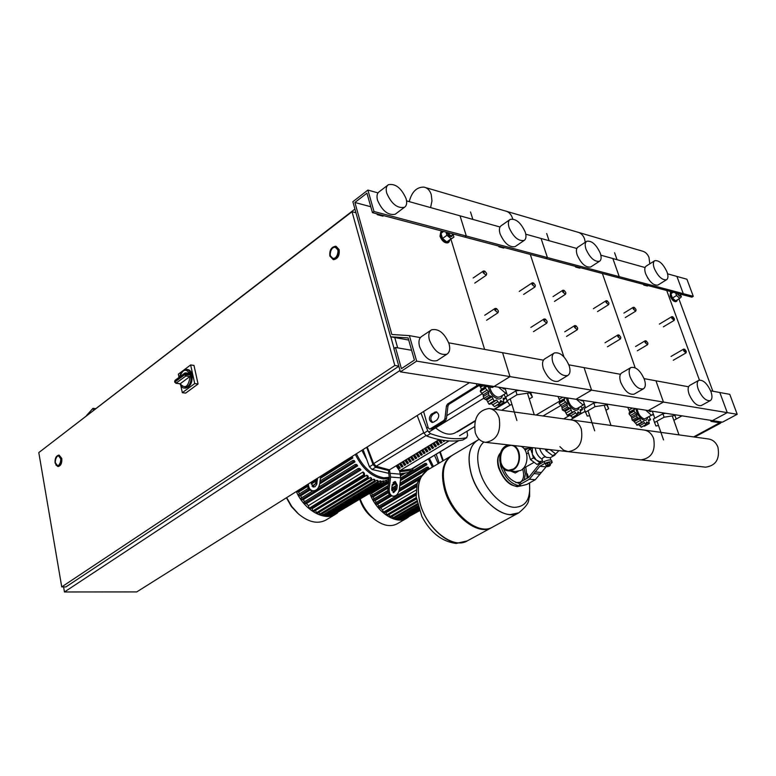 <?xml version="1.0" encoding="UTF-8"?>
<svg xmlns="http://www.w3.org/2000/svg" width="776" height="776" viewBox="0 0 776 776"><rect width="100%" height="100%" fill="white"/><g stroke="black" fill="none" stroke-linecap="round" stroke-linejoin="round"><path stroke-width="1.16" d="M694.656 437.053L720.283 423.337L721.438 422.222L720.982 421.931L712.465 420.602L722.475 422.163L737.2 414.287L729.77 394.334L719.818 392.51L727.257 412.638L737.2 414.287M710.603 420.311L710.991 421.387L719.672 422.813L693.647 436.917M710.991 421.387L727.257 412.638L712.465 420.602L648.251 410.562L663.441 402.055L727.257 412.638L719.818 392.51L710.632 390.823M662.568 412.803L662.908 413.744L653.363 419.04L654.556 422.474L664.111 417.197L674.984 415.48L676.197 419.04L681.997 415.839M677.516 299.701L676.837 301.117C674.78 301.398 672.84 299.604 671.027 295.724L671.609 291.805M676.061 301.592L676.003 301.621C673.946 301.912 672.006 300.118 670.192 296.238L670.425 292.436L671.201 291.97M676.827 293.192L679.989 296.267L680.358 295.423M676.4 293.076L679.825 296.335M680.212 294.085L680.397 295.142C679.766 296.374 678.767 295.772 677.399 293.338M680.387 294.133L681.367 296.81L679.766 298.343L676.546 295.54L675.557 292.853M679.766 298.343L675.644 300.845L672.423 298.052L670.842 293.726L672.666 292.086M670.842 293.726L673.267 292.242M672.423 298.052L676.546 295.54M476.367 383.713L476.959 385.653L481.556 384.518L648.251 410.562L663.441 402.055L655.953 380.803L688.564 386.778M476.959 385.653L447.49 404.073L446.452 405.897L444.92 418.633L443.882 420.456L430.292 428.847L429.516 429.05L428.216 427.78L423.609 411.484M433.677 422.057L436.713 420.185C439.623 416.576 439.4 413.783 436.034 411.804L431.417 414.112C428.517 417.721 428.75 420.514 432.116 422.474L433.677 422.057M448.732 342.817L502.567 352.692L510.007 376.612L492.479 387.447L479.975 385.507L478.443 385.885L448.984 404.277L447.946 406.1L446.423 418.827L445.385 420.64L431.795 429.021L429.516 429.05M432.775 422.425C430.205 419.923 430.253 417.216 432.921 414.306L436.878 412.037M442.485 231.18L441.622 231.452L440.875 235.661C443.067 240.579 445.734 242.752 448.877 242.17L449.925 239.978M441.622 231.452L440.729 232.092L439.982 236.302C442.175 241.22 444.842 243.392 447.985 242.81L448.237 242.636M452.495 234.74L451.962 236.263C450.284 236.564 448.858 235.409 447.684 232.781L447.626 232.548M451.836 236.331L451.603 236.515C449.925 236.826 448.499 235.661 447.335 233.033L447.189 232.431M448.305 232.722C450.235 235.972 451.632 236.564 452.495 234.488L452.379 233.799M445.977 232.111L446.947 235.293L451.225 238.766L453.931 237.126L452.961 233.954M446.947 235.293L442.533 238.455L440.981 233.334L443.571 231.471M442.533 238.455L446.811 241.918L451.225 238.766M446.811 241.918L453.931 237.126M667.583 273.831L686.925 279.234L693.288 296.325L691.882 297.169L681.871 294.521L683.278 293.668L693.288 296.325M676.914 276.44L683.278 293.668L681.871 294.521L617.803 277.575L619.248 276.654L683.278 293.668L676.914 276.44M678.884 298.876L712.853 391.23M666.73 290.515L699.428 380.075L666.73 290.515M684.471 349.21L683.675 349.103L683.569 350.762L685.935 352.954L686.236 352.207M686.13 351.082L686.285 351.945L684.063 350.636L684.733 349.307L686.13 351.082M618.899 335.028L617.987 334.922L617.812 336.639L620.412 338.957L620.761 338.084M620.654 337.007L620.8 337.822C620.257 338.947 619.442 338.511 618.336 336.512L619.18 335.135L620.654 337.007M545.159 319.091L544.083 318.975L543.83 320.76L546.721 323.223L547.119 322.166M547.012 321.186L547.138 321.914C546.547 323.252 545.625 322.826 544.393 320.624L545.46 319.208L547.012 321.186M646.03 340.897L645.166 340.79L645.021 342.478L647.523 344.748L647.853 343.933M647.747 342.827L647.892 343.671C647.378 344.728 646.592 344.292 645.535 342.352L646.301 341.003L647.747 342.827M575.724 325.697L574.725 325.58L574.502 327.346L577.276 329.751L577.654 328.772M577.538 327.744L577.683 328.51C577.101 329.761 576.228 329.325 575.055 327.21L576.025 325.813L577.538 327.744M496.33 308.528L495.136 308.411L494.836 310.245L497.92 312.796L498.357 311.613M498.25 310.701L498.367 311.36C497.736 312.854 496.756 312.437 495.428 310.099L496.65 308.664L498.25 310.701M672.617 316.744L671.841 316.637L671.744 318.228L674.121 320.42L674.402 319.693M674.295 318.606L674.451 319.44L672.229 318.111L672.889 316.831L674.295 318.606M607.007 300.816L606.114 300.71L605.949 302.359L608.568 304.687L608.898 303.823M608.791 302.795L608.927 303.571C608.394 304.667 607.579 304.221 606.473 302.233L607.298 300.913L608.791 302.795M533.306 282.92L532.268 282.823L532.035 284.53L534.926 286.994L535.304 285.966M535.197 285.025L535.324 285.714C534.732 287.023 533.82 286.577 532.588 284.394L533.626 283.036L535.197 285.025M634.147 307.403L633.303 307.296L633.168 308.926L635.68 311.195L635.99 310.39M635.883 309.333L636.029 310.138C635.515 311.166 634.729 310.72 633.672 308.8L634.428 307.5L635.883 309.333M563.851 290.34L562.881 290.234L562.668 291.921L565.442 294.327L565.811 293.367M565.704 292.387L565.83 293.115C565.258 294.337 564.385 293.891 563.211 291.795L564.152 290.447L565.704 292.387M484.563 271.086L483.409 270.989L483.118 272.735L486.212 275.296L486.62 274.132M486.523 273.278L486.63 273.889C486.009 275.344 485.029 274.908 483.71 272.599L484.884 271.222L486.523 273.278M394.761 337.541L397.661 347.861M354.913 209.064L40.371 451.389M63.583 586.898L64.457 591.972L136.751 591.913L469.48 382.636M400.018 370.462L64.457 591.972M55.348 462.787C55.106 458.771 56.163 456.443 58.501 455.813L60.732 458.723C60.974 462.738 59.927 465.066 57.589 465.707L55.348 462.787M59.112 455.105L61.808 458.461C62.09 463.097 60.887 465.784 58.181 466.522L57.977 466.492M330.285 255.702C329.819 250.609 331.439 247.728 335.145 247.04L337.909 249.959C338.385 255.042 336.765 257.942 333.059 258.631L330.285 255.702M336.105 246.331L339.16 249.668C339.704 255.537 337.841 258.874 333.573 259.669L333.117 259.582M394.819 365.467L352.032 211.722L38.8 452.592L61.74 586.898L394.819 365.467L398.796 366.107M390.803 336.832L394.053 348.463M355.941 212.75L352.032 211.722M398.835 366.243L65.941 586.908L61.74 586.898M86.563 415.48L92.974 408.341L93.556 410.106M95.506 408.613L92.974 408.341M186.987 369.454L187.627 369.541C189.8 369.842 191.274 371.558 192.05 374.692C192.661 382.481 190.44 386.972 185.386 388.155L185.057 388.107M175.851 383.276L185.9 375.982L189.945 376.515L191.129 374.992L184.639 374.721L185.9 375.982L186.221 373.498L190.935 374.139L189.46 373.45M179.896 383.732L176.278 383.15L175.027 381.908L175.9 383.276L179.983 383.8M189.945 376.515L180.323 383.674M183.417 370.365L190.634 364.953L193.981 365.418L198.064 383.994L185.677 393.102L182.331 392.695L180.827 385.691M179.033 377.369L178.344 374.178L183.194 370.53M190.634 364.953L194.718 383.567L182.331 392.695M198.064 383.994L194.718 383.567M332.729 247.786C329.15 252.54 329.257 256.148 333.059 258.631L335.455 257.904C339.054 253.151 338.947 249.532 335.145 247.04L332.729 247.786M57.24 456.249C54.533 460.381 54.65 463.534 57.589 465.707L58.83 465.28C61.547 461.148 61.44 457.995 58.501 455.813L57.24 456.249M534.121 462.312L523.752 468.19L524.838 466.26M511.093 445.356L510.938 445.337C502.867 446.763 499.55 452.612 500.995 462.884C502.431 467.191 504.963 469.635 508.581 470.217M513.702 445.531C521.695 449.013 521.385 465.649 513.217 469.732L508.639 470.857C498.493 470.838 496.407 450.749 505.971 445.851L508.251 444.91M521.142 446.365C529.125 449.837 528.834 466.376 520.677 470.44L515.633 471.498M506.146 446.413L510.666 445.308C520.269 445.356 522.229 464.601 513.043 469.16L508.678 470.227C499.017 470.217 497.028 451.079 506.146 446.413M555.373 450.225L553.608 450.022M539.63 448.45C541.027 452.612 543.297 455.59 546.43 457.394L550.174 457.714L550.902 460.003M556.033 453.562L554.607 455.269L552.648 455.628L546.1 450.701L545.606 449.12M541.609 461.167L539.65 461.642L536.216 459.955L532.317 454.241L532.414 447.636M535.343 447.965C535.847 452.835 538.069 456.569 542.017 459.179L543.239 457.433L545.48 456.831M549.66 465.794L547.342 465.736L546.799 466.318L547.313 466.522M546.867 466.104L547.226 465.357L549.777 465.193M547.72 466.143L549.66 465.988L547.39 466.667L547.72 466.143M546.828 466.386L546.091 465.813L547.837 464.834L550.009 464.475L549.971 465.357M547.837 464.834L547.303 463.126L545.557 464.106L546.091 465.813M547.303 463.126L549.476 462.768L550.009 464.475M549.476 462.768L550.436 465.096M552.173 462.321L551.6 460.507C550.388 459.518 547.924 459.877 544.209 461.555L544.8 463.456L539.795 466.279L529.397 479.228L535.265 479.743L526.885 484.408L521.327 485.834L519.687 485.301L520.997 483.923L520.424 482.032L519.134 483.477M529.397 479.228L520.997 483.923M544.209 461.555L539.204 464.378L528.815 477.337L520.424 482.032M535.265 479.743L546.479 466.376M544.8 463.456C548.525 461.769 550.989 461.419 552.192 462.399L550.184 464.3M537.244 460.721L539.999 462.768L541.57 461.206M532.317 454.241L533.452 457.898L536.216 459.955M531.337 447.519L527.787 450.943L530.464 459.596L537.011 464.455L539.999 462.768M532.394 447.655L527.787 450.943M533.452 457.898L530.464 459.596M530.765 449.226L531.899 452.883M558.953 450.633L555.694 453.911L552.648 455.628L546.1 450.701L545.121 449.071M546.1 450.701L548.322 449.43M555.694 453.911L550 449.624M420.117 503.255C426.509 528.854 453.31 549.845 467.298 540.872C453.31 549.845 426.509 528.854 420.117 503.255C416.275 486.969 418.778 475.882 427.634 469.975C418.778 475.882 416.275 486.969 420.117 503.255M492.168 527.311L491.809 527.515C478.016 536.4 451.099 514.992 444.435 489.152C440.409 472.73 442.776 461.604 451.516 455.755L451.68 455.667M518.591 512.926L492.653 527.059C478.87 535.935 451.942 514.507 445.279 488.667C441.243 472.235 443.6 461.109 452.34 455.269L477.23 440.448M477.512 440.273C469.073 446.122 466.948 457.258 471.139 473.68C478.103 499.754 505.118 521.627 518.688 512.878C505.118 521.627 478.103 499.754 471.139 473.68C466.948 457.258 469.073 446.122 477.512 440.273M529.407 483.002C530.939 498.784 525.934 506.893 514.391 507.329C501.674 506.961 484.787 489.346 479.646 470.838C476.076 457.336 477.463 447.742 483.797 442.048M506.476 444.716L507.213 445.249M527.36 474.301L528.32 477.609M510.744 471.051L515.264 473.001L518.058 471.42M386.768 193.234C391.511 203.913 397.399 208.608 404.432 207.318C406.692 205.776 407.245 202.895 406.09 198.666C401.376 188.064 395.488 183.398 388.436 184.669C386.215 186.182 385.653 189.034 386.768 193.234M387.709 185.221L379.27 191.711C377.029 193.243 376.447 196.095 377.543 200.286C382.248 210.917 388.136 215.573 395.197 214.244L404.432 207.318M449.023 343.729C450.381 348.822 449.692 352.294 446.957 354.157C439.905 355.65 434.065 350.985 429.448 340.16C428.129 335.096 428.827 331.653 431.524 329.829C438.595 328.345 444.425 332.982 449.023 343.729M437.499 360.326L437.072 360.607C429.991 362.14 424.162 357.513 419.583 346.726C418.293 341.683 419.001 338.239 421.727 336.415L431.029 330.169M383.664 215.621L382.937 216.174L377.34 214.7L376.709 213.778M378.067 214.137L377.34 214.7M367.892 190.071L374.003 211.499L372.47 212.663L366.932 193.175L354.894 202.478L391.861 334.505L409.369 335.61L416.644 361.131L400.397 371.84L393.898 348.56L395.488 347.493L401.415 368.649L414.403 360.074L408.098 337.919L390.609 336.794L352.857 201.711L367.892 190.071L378.009 192.894M406.585 200.887L460.042 215.825L466.318 236.03L464.814 237.097L617.803 277.575L619.248 276.654L612.856 258.534L645.069 267.536M374.003 211.499L619.248 276.654L612.856 258.534L600.857 255.178M372.47 212.663L464.814 237.097L466.318 236.03L460.042 215.825L500.016 226.999M354.894 202.478L370.792 206.746M450.924 239.26L484.602 349.394L450.924 239.26M409.369 335.61L420.35 337.618M416.644 361.131L663.441 402.055L655.953 380.803L644.07 378.62M400.397 371.84L494.06 386.477L510.007 376.612L502.567 352.692L543.423 360.18M395.488 347.493L411.62 350.277M390.609 336.794L408.709 340.053M485.66 442.359C480.664 441.748 477.191 438.479 475.242 432.552C473.36 418.429 477.938 410.407 488.967 408.496C493.827 409.127 497.241 412.357 499.21 418.157C501.15 432.29 496.63 440.351 485.66 442.359L705.636 467.171C715.918 465.639 720.012 458.955 717.916 447.151C715.957 442.272 712.678 439.526 708.09 438.925L643.663 429.972C648.348 430.593 651.685 433.483 653.664 438.634C655.73 451.128 651.5 458.209 640.966 459.877C651.5 458.209 655.73 451.128 653.664 438.634C651.685 433.483 648.348 430.593 643.663 429.972L571.155 419.903C575.938 420.534 579.323 423.58 581.302 429.041C583.329 442.301 578.954 449.847 568.178 451.671L563.618 450.196L559.923 446.666M568.178 451.671C578.954 449.847 583.329 442.301 581.302 429.041C579.323 423.58 575.938 420.534 571.155 419.903L488.967 408.496M647.611 417.75L646.631 419.952L644.575 420.505C640.093 418.798 637.193 414.84 635.883 408.632M653.382 414.238L644.39 418.991C640.539 417.478 638.124 414.083 637.135 408.826M652.674 414.937L651.297 415.141L645.748 410.174M634.739 408.457L633.924 411.183L636.64 413.967L637.077 417.459L639.744 418.545L641.5 422.367L643.382 421.465L645.981 424.569L646.583 421.931L649.289 423.502L644.429 426.199L643.42 426.034M641.403 427.11L638.512 424.579M642.276 422.483L637.329 425.238L633.517 420.951M638.473 418.177L633.458 420.98L632.207 420.185L631.46 416.877L629.055 413.918L629.346 412.745M633.924 411.183L629.055 413.918M638.493 418.167L633.458 420.98M637.077 417.459L632.207 420.185M641.5 422.367L636.621 425.083M645.981 424.569L641.102 427.275M644.429 426.199L649.299 423.502L648.474 419.845L650.589 419.467L649.105 416.925M636.64 413.967L631.46 416.877M639.744 418.545L634.555 421.446M643.382 421.465L642.586 421.911M634.923 408.971L629.753 411.881L628.036 408.001L628.463 407.478M628.036 408.001L628.851 407.536M629.705 412.483L629.753 411.881M648.319 410.582L650.104 411.716L651.704 411.105M664.111 417.197L662.898 413.753L665.76 413.298M674.703 414.694L674.984 415.48M676.197 419.04L673.849 420.33M658.523 425.558L655.933 425.975L654.556 422.474M652.325 411.202L654.779 418.254M579.294 407.284L578.12 409.757L575.705 410.368C570.719 408.525 567.634 404.335 566.432 397.778M577.247 408.477L575.53 408.768C571.252 407.128 568.672 403.539 567.799 397.991M584.425 404.296L582.601 404.645L576.558 399.359M565.141 397.584L564.094 400.445L567.033 403.404L567.372 407.08L570.341 408.263L572.154 412.298L574.327 411.367L577.111 414.665L577.916 411.891L580.914 413.569L575.928 416.45L574.638 416.159M572.504 417.333L569.264 414.617M573.047 412.415L567.983 415.364L567.159 415.199L565.035 411.358L562.387 410L561.737 406.517L559.118 403.375L559.515 402.143M564.094 400.445L559.118 403.375M567.372 407.08L562.387 410M572.154 412.298L567.159 415.199M577.111 414.665L572.125 417.556M580.914 413.569L580.138 409.718L582.543 409.34L580.826 406.401M567.033 403.404L561.737 406.517M570.341 408.263L565.035 411.358M574.327 411.367L573.377 411.92M565.326 398.127L560.039 401.24L558.235 397.128L558.72 396.575M558.235 397.128L559.069 396.633M559.981 401.784L560.039 401.24M579.449 399.815L582.272 400.891M589.692 415.723L587.257 416.091L584.047 408.671L593.815 403.006L596.909 402.54M606.929 404.112L608.627 408.729L605.91 410.281M585.24 412.298L595.027 406.653L606.783 404.868L608.627 408.729M593.815 403.006L595.027 406.653M606.502 404.044L606.783 404.868M593.591 402.026L593.912 402.996M582.242 400.911L583.135 400.387L585.57 407.788M502.402 395.459C501.936 398.03 500.51 399.194 498.124 398.951C493.109 397.331 489.821 393.277 488.269 386.797M500.122 396.846L497.959 397.244C493.74 395.867 491.004 392.462 489.743 387.02M506.505 392.792L505.186 392.831L498.551 387.175M486.736 386.555L485.747 387.03L485.378 388.33L488.589 391.502L488.802 395.391L492.11 396.662L493.992 400.95L496.504 399.989L499.521 403.51L500.559 400.581L503.886 402.385L498.803 405.479L497.173 405.024M494.923 406.304L494.419 406.605L491.227 403.394M489.879 404.218L488.89 404.063L486.697 399.989L483.71 398.524L483.186 394.839L480.305 391.482L480.557 390.25L485.708 387.049M485.378 388.33L480.305 391.482M488.802 395.391L483.71 398.524M493.992 400.95L488.89 404.063M499.521 403.51L494.419 406.605M503.886 402.385L503.197 398.311L505.942 397.942L503.963 394.499M488.589 391.502L483.186 394.839M492.11 396.662L486.697 399.989M496.504 399.989L495.35 400.697M486.019 386.448L481.498 389.251L479.675 385.497M501.829 387.69L504.002 388.999L505.079 388.805M512.005 404.635L509.822 404.956L507.009 400.823L505.826 396.972L515.817 390.881L519.173 390.396M530.522 392.171L532.414 397.099L529.28 398.98M507.009 400.823L517.02 394.751L529.795 392.889L532.414 397.099M515.817 390.881L517.02 394.751M529.523 392.016L529.795 392.889M515.71 389.853L516.021 390.852M505.089 388.194L507.485 395.964M578.954 232.538L641.81 250.958C645.186 251.686 647.591 253.878 649.017 257.535L649.784 263.84M584.551 238.901C583.125 235.06 580.69 232.771 577.257 232.043C580.69 232.771 583.125 235.06 584.551 238.901L585.279 242.257L584.551 238.901M512.441 218.046C511.025 214.011 508.571 211.625 505.089 210.897C508.571 211.625 511.025 214.011 512.441 218.046L512.713 218.958L512.441 218.046M430.593 207.59L431.97 200.916L431.252 194.572C429.855 190.314 427.392 187.821 423.89 187.103C416.673 186.997 411.794 191.837 409.243 201.624M425.219 460.818L413.288 468.297M405.12 473.195L400.755 475.824M388.582 483.147L371.588 493.361L372.286 495.088M426.936 464.746L425.597 464.62L425.073 463.408L426.334 463.476L426.936 464.746L400.368 480.654M395.896 483.332L392.142 485.582M387.981 488.075L373.13 496.96L374.042 498.745M428.973 468.471L427.498 468.345L426.975 467.123L428.226 467.191L428.973 468.471L399.737 485.902M395.605 488.356L391.832 490.607M388.349 492.682L375.089 500.588L376.253 502.431M418.827 479.752L398.786 491.625M391.521 495.942L377.524 504.245L378.989 506.127M416.625 486.668L380.57 507.94L382.471 509.871L416.159 490.044M385.226 512.238L385.915 512.761L416.062 495.117M388.786 514.653L416.392 498.968M418.603 508.571L399.068 519.842L398.078 518.475M416.033 494.186L383.936 512.994L382.471 509.871M416.343 498.57L387.282 515.526L385.915 512.761M416.887 502.014L390.454 517.379L389.145 514.857M417.498 504.749L393.461 518.678L392.21 516.36M418.089 506.903L396.332 519.483L395.217 517.66M419.021 509.774L401.687 519.755L400.814 518.834M419.292 510.521L404.17 519.231L403.433 518.756M419.389 510.802L406.071 518.135M369.851 493.39C376.341 511.947 396.061 525.09 406.643 518.329L408.428 517.117M380.57 507.94L378.63 507.824L378.135 506.631L417.401 483.477M377.524 504.245L375.856 504.138L375.361 502.955L389.465 494.632M375.089 500.588L373.605 500.491L373.11 499.308L387.884 490.539M373.13 496.96L371.782 496.873L371.287 495.68L388.291 485.553M371.588 493.361L370.142 493.216M359.792 499.443C362.217 506.728 366.253 512.684 371.908 517.291L372.257 517.563M360.248 499.172C363.44 507.475 368.28 514.255 374.76 519.503C383.092 525.711 390.503 527.176 396.992 523.887L397.176 523.781M351.906 456.589L352.886 457.956L320.41 478.346M315.929 481.159L311.263 484.088M307.461 486.474L298.566 492.062L299.478 493.875M355.001 461.885L353.361 461.739L352.818 460.469L354.215 460.527L355.001 461.885L319.712 483.933M309.973 490.025L300.603 495.874L301.786 497.755M357.639 465.862L355.815 465.697L355.272 464.426L356.669 464.485L357.639 465.862L303.164 499.725L304.687 501.665M360.956 469.887L358.832 469.713L358.289 468.432L359.734 468.5L360.956 469.887L306.404 503.614L308.45 505.642L363.032 472.002L364.361 473.224L364.623 475.378L309.964 508.93L309.09 508.299L308.45 505.642M311.341 508.086L312.165 508.697L366.805 475.203L368.047 476.086L368.299 478.181L313.591 511.597L312.718 510.977L312.165 508.697M315.182 510.637L370.336 477.531L371.51 478.171L371.762 480.257L317.035 513.557L315.667 510.909M318.907 512.422L373.692 479.18L374.798 479.616L375.06 481.721L320.323 514.924L319.004 512.461M375.225 481.265L376.874 480.266L377.941 480.519L378.213 482.672L323.476 515.788L322.263 513.751M378.281 481.818L380.929 480.907L381.22 483.138L379.92 480.829M381.191 481.877L383.771 480.8L384.091 483.118L382.81 480.897M383.945 481.43L386.467 480.179L386.826 482.623L385.565 480.46M386.545 480.451L389.057 479.209M326.512 516.156L325.416 514.614M363.032 472.002L363.74 474.718L364.623 475.378M366.805 475.203L367.417 477.521L368.299 478.181M370.336 477.531L371.762 480.257M373.692 479.18L375.06 481.721M376.874 480.266L378.213 482.672M384.091 483.118L329.402 516.088L328.432 515.002M388.795 481.411L388.155 479.481M332.176 515.526L331.323 514.924M388.718 482.041L334.204 514.313M296.345 491.528C304.095 509.9 324.339 521.443 335.465 514.313L337.696 512.742M306.404 503.614L304.27 503.488L303.95 502.198M303.164 499.725L301.321 499.608L301.01 498.328M300.603 495.874L298.964 495.767L298.653 494.487M298.566 492.062L296.451 491.47M352.886 457.956L350.771 457.297M286.441 497.765L291.349 506.524L297.596 513.149M286.664 497.62L291.747 506.466L298.44 513.906C308.431 522.2 317.52 524.285 325.726 520.172L326.211 519.881M440.235 451.797L443.319 460.643M410.96 461.507L410.873 460.876M399.747 470.712L411.445 469.102M367.223 446.947L373.605 463.631L376.176 466.23L389.436 469.849L439.148 439.604M434.463 455.269L438.236 463.66M530.755 448.082L524.13 448.8M521.2 446.394L522.209 446.481M439.216 463.078L436.209 454.212M439.75 452.088L442.776 460.963M361.878 450.313L366.078 458.383M412.473 470.275L408.477 472.584L412.473 470.275L413.259 468.015M389.688 470.79L388.485 471.517L389.29 477.327L387.932 488.492L389.193 488.696L390.619 477.046L389.688 470.79L375.691 467.268L373.033 464.552L369.425 466.783L372.073 469.49L375.691 467.268M408.477 472.584L400.348 473.709M388.98 473.379L372.073 469.49M389.193 488.696C388.951 492.818 390.212 495.321 392.986 496.194C396.284 496.262 398.389 494.011 399.31 489.433L400.707 477.861L399.776 471.643L412.075 470.421M420.999 413.123L427.751 430.796L423.909 433.163L417.187 415.519M462.671 440.04C451.952 442.165 439.934 440.807 426.606 435.986L430.447 433.619C443.775 438.479 455.784 439.856 466.492 437.751L463.107 439.866M423.909 433.163L426.606 435.986M430.447 433.619L427.751 430.796M466.968 431.252L467.608 435.433L466.492 437.751M369.425 466.783L363.09 449.556M366.67 447.296L373.033 464.552M397.264 466.182L398.466 465.454L400.222 468.006L399.019 468.743L397.264 466.182L399.077 466.347L399.63 468.374M399.989 464.533L401.202 463.796L402.957 466.357L401.745 467.084L399.989 464.533L401.803 464.688L402.356 466.715M402.725 462.865L403.937 462.127L405.702 464.698L404.49 465.425L402.725 462.865L404.538 463.029L405.091 465.057M405.47 461.196L406.682 460.459L408.448 463.029L407.235 463.767L405.47 461.196L407.274 461.371L407.837 463.398M408.225 459.528L409.447 458.791L411.202 461.361L409.99 462.098L408.225 459.528L410.029 459.693L410.591 461.73M410.979 457.85L412.201 457.103L413.977 459.683L412.745 460.42L410.979 457.85L412.793 458.024L413.346 460.061M413.753 456.172L414.976 455.425L416.751 458.005L415.519 458.742L413.753 456.172L415.558 456.346L416.12 458.383M416.528 454.484L417.76 453.727L419.535 456.317L418.303 457.064L416.528 454.484L418.332 454.658L418.904 456.695M419.312 452.786L420.553 452.039L422.319 454.62L421.087 455.376L419.312 452.786L421.116 452.971L421.688 455.008M422.105 451.089L423.347 450.332L425.122 452.932L423.88 453.679L422.105 451.089L423.909 451.273L424.482 453.32M424.909 449.382L426.15 448.635L427.935 451.225L426.693 451.981L424.909 449.382L426.713 449.566L427.285 451.613M427.721 447.674L428.973 446.918L430.748 449.517L429.506 450.274L427.721 447.674L429.526 447.868L430.098 449.915M430.544 445.967L431.795 445.201L433.58 447.81L432.329 448.567L430.544 445.967L432.339 446.151L432.921 448.208M433.377 444.241L434.628 443.484L436.413 446.093L435.161 446.85L433.377 444.241L435.171 444.435L435.753 446.491M436.209 442.514L437.47 441.757L439.255 444.367L437.994 445.133L436.209 442.514L438.003 442.718L438.595 444.774M439.061 440.787L440.322 440.021L442.107 442.64L440.846 443.406L439.061 440.787L440.855 440.991L441.437 443.048M444.706 440.525L443.707 441.67L442.727 440.244M444.047 440.438L444.299 441.311M439.313 439.633L389.436 469.849M449.032 440.913L399.553 470.828L396.167 465.881M392.22 484.913L391.735 488.88L393.636 492.634L396.788 489.249L397.273 485.301L395.362 481.547L392.22 484.913M394.674 481.556L396.002 485.097L395.527 489.045L393.054 492.42M392.986 496.194L391.725 495.98C388.951 495.107 387.69 492.605 387.932 488.492M320.672 476.231L319.741 483.681C318.723 488.54 316.375 490.917 312.68 490.801C309.944 490.025 308.509 487.745 308.373 483.972M311.418 482.051L311.292 483.07L313.407 487.037L315.075 486.688L316.744 484.36L317.481 478.239M316.191 479.044L315.667 483.264L312.825 486.833M312.68 490.801L311.409 490.577C308.974 489.947 307.548 487.997 307.141 484.748M435.617 427.867C443.115 433.968 449.624 435.637 455.134 432.872L455.522 432.63M647.533 277.721L648.164 278.72M654.275 268.399C658.096 276.547 662.18 280.33 666.535 279.748C668.214 278.545 668.378 275.955 667.011 271.978C663.208 263.879 659.125 260.115 654.76 260.697C653.091 261.871 652.936 264.432 654.275 268.399M654.76 260.697L646.204 266.1C644.517 267.284 644.342 269.854 645.661 273.802C649.454 281.93 653.547 285.684 657.922 285.073L666.535 279.748M710.923 391.57C712.484 396.177 712.3 399.184 710.36 400.571C706.044 401.25 701.999 397.477 698.235 389.251C696.702 384.654 696.887 381.676 698.807 380.318C703.134 379.639 707.169 383.392 710.923 391.57M710.36 400.571L701.252 405.567C696.906 406.275 692.861 402.531 689.127 394.324C687.614 389.746 687.817 386.768 689.757 385.4L698.807 380.318M648.125 285.597L647.436 286.024L643.731 285.044L643.236 284.297M644.419 284.617L643.731 285.044M602.38 273.491L635.166 367.766L602.38 273.491M586.006 249.212C590.051 257.991 594.562 261.997 599.528 261.26C601.361 259.97 601.613 257.302 600.294 253.238C596.259 244.518 591.758 240.521 586.792 241.249C584.978 242.519 584.716 245.167 586.006 249.212M586.792 241.249L578.023 247.069C576.19 248.339 575.918 250.997 577.189 255.032C581.205 263.772 585.715 267.759 590.701 266.983L599.528 261.26M644.371 379.415C645.894 384.168 645.583 387.302 643.44 388.805C638.502 389.668 634.05 385.662 630.063 376.806C628.579 372.063 628.89 368.959 631.004 367.485C635.951 366.631 640.404 370.608 644.371 379.415M634.128 394.14L634.079 394.169C629.113 395.052 624.661 391.075 620.713 382.248C619.248 377.524 619.578 374.42 621.712 372.936L630.917 367.533M580.477 267.691L579.769 268.156L575.627 267.06L575.094 266.275M576.325 266.595L575.627 267.06M525.779 234.197L576.82 248.465M541.066 238.474L547.429 257.574L545.955 258.563L547.429 257.574L541.066 238.474M530.289 254.421L563.9 356.824L530.289 254.421M568.866 364.836L620.431 374.294M584.076 367.63L591.564 390.134L575.986 399.271L591.564 390.134L584.076 367.63M509.095 227.611C513.411 237.097 518.426 241.375 524.139 240.444C526.138 239.056 526.506 236.282 525.245 232.14C520.948 222.712 515.943 218.463 510.23 219.385C508.241 220.743 507.873 223.488 509.095 227.611M510.23 219.385L501.267 225.661C499.269 227.038 498.881 229.774 500.093 233.886C504.371 243.344 509.376 247.583 515.118 246.623L524.139 240.444M569.157 365.68C570.632 370.579 570.176 373.848 567.809 375.487C562.115 376.573 557.149 372.315 552.929 362.712C551.493 357.833 551.949 354.593 554.297 352.983C560 351.906 564.947 356.135 569.157 365.68M558.361 381.161L558.206 381.259C552.483 382.374 547.526 378.145 543.346 368.581C541.929 363.721 542.405 360.471 544.771 358.861L554.083 353.109M504.4 247.563L503.682 248.058L498.997 246.826L498.405 245.982M499.715 246.331L498.997 246.826M719.294 423.182L719.1 422.648M431.417 414.112L432.921 414.306M434.434 412.231L435.937 412.425M447.49 404.073L448.984 404.277M446.452 405.897L447.946 406.1M444.92 418.633L446.423 418.827M443.882 420.456L445.385 420.64M430.292 428.847L431.795 429.021M55.814 464.853L57.851 466.492C60.557 465.755 61.76 463.068 61.479 458.441L58.908 455.075L56.658 456.395M55.145 462.942C55.969 455.25 57.909 453.795 60.945 458.567C60.101 466.279 58.171 467.744 55.145 462.942M330.033 256.216L333.234 259.591C337.511 258.796 339.374 255.459 338.831 249.591L335.649 246.234L331.148 249.028M329.81 254.974L329.965 255.944M329.994 255.915C330.838 246.884 333.573 244.818 338.21 249.736C337.347 258.806 334.611 260.872 329.994 255.915M190.935 374.139L189.247 370.782L186.628 369.395C183.155 369.589 180.827 372.092 179.634 376.913M190.101 376.37C188.5 386.846 185.183 389.31 180.158 383.761M184.067 387.99L184.387 388.029C189.276 386.962 191.517 382.616 191.129 374.992M179.848 376.758C182.719 369.454 185.91 368.319 189.431 373.372M186.221 373.498L184.756 373.081L184.475 373.974L186.221 373.498M175.075 380.337L174.629 381.491L175.153 380.269L184.678 373.149M174.872 381.161L184.475 373.974L184.639 374.721L175.027 381.908L174.872 381.161M539.795 466.279L545.644 466.851M534.955 471.924L540.804 472.477M534.218 473.602L540.077 474.146M427.353 470.149C418.662 476.125 416.227 487.173 420.049 503.294C425.316 523.742 444.085 542.841 458.597 542.851L467.2 540.92M529.601 482.895L529.639 496.485C527.661 501.024 530.949 502.664 518.785 512.82L510.317 514.595C495.99 514.265 476.949 494.477 471.216 473.632C466.997 457.054 469.189 445.88 477.793 440.108L479.209 439.371M524.382 479.82L525.313 474.029L524.091 467.996M515.875 482.604L519.998 482.294M520.832 481.809C523.732 479.355 524.353 475.145 522.694 469.17L522.636 468.995M499.686 459.993L500.782 466.502C504.866 477.55 510.909 483.933 518.902 485.669L520.124 485.679M500.588 452.796C497.717 455.958 497.203 460.866 499.026 467.511C503.11 478.54 509.153 484.922 517.146 486.649L521.249 485.825C511.82 487.939 504.293 481.964 498.648 467.928C496.747 461.225 497.397 456.162 500.607 452.748M635.34 412.745L630.306 415.577M636.757 415.558L631.722 418.38M640.501 420.35L635.457 423.162M644.575 422.988L639.531 425.791M647.873 422.774L646.447 423.56M649.522 419.787L648.484 420.359M632.421 408.089L628.89 410.097M565.636 402.104L560.476 405.13M568.973 407.827L563.812 410.844M567.101 405.072L561.95 408.098M571.117 410.165L565.947 413.171M575.598 412.987L570.428 415.985M579.332 412.793L577.693 413.744M581.321 409.66L580.138 410.349M562.736 397.205L559.118 399.339M487.056 390.105L481.799 393.364M490.587 396.196L485.31 399.436M488.589 393.267L483.322 396.517M492.905 398.689L487.629 401.92M497.872 401.716L492.595 404.926M502.13 401.551L500.21 402.715M504.545 398.263L503.188 399.097M482.633 385.924L480.528 387.234M428.333 458.946L432.407 467.133M433.445 466.522L429.38 458.315M398.292 519.241L418.322 507.669M383.131 512.393L416.023 493.1M386.487 514.924L416.237 497.552M389.659 516.777L416.712 501.034M392.666 518.077L417.275 503.808M395.547 518.892L417.827 505.991M400.901 519.163L418.71 508.891M378.63 507.824L416.935 485.204M393.316 492.343L394.16 491.839M399.388 488.735L421.174 475.785M375.856 504.138L390.444 495.486M399.165 490.306L419.651 478.142M391.822 488.191L395.925 485.737M400.057 483.273L426.858 467.268M373.605 500.491L388.097 491.848M391.705 489.695L395.741 487.289M399.863 484.825L427.498 468.345M393.073 482.672L394.809 481.634M400.678 478.113L424.957 463.553M371.782 496.873L388.097 487.095M392.268 484.593L395.615 482.585M400.494 479.665L425.597 464.62M370.327 493.274L388.689 482.226M400.649 475.028L403.287 473.447M389.29 477.288L383.975 477.783C372.567 475.921 363.381 467.909 356.417 453.747M355.321 454.435C362.508 468.908 371.927 477.085 383.596 478.957L389.154 478.423M325.639 515.545L380.356 482.478M309.09 508.299L363.74 474.718M312.718 510.977L367.417 477.521M316.171 512.926L370.88 479.597M319.46 514.304L374.187 481.071M322.612 515.157L377.34 482.012M328.549 515.468L383.228 482.468M384.168 483.06L385.963 481.974M386.943 481.945L388.553 480.965M304.27 503.488L358.832 469.713M301.321 499.608L355.815 465.697M298.964 495.767L309.158 489.394M319.867 482.691L353.361 461.739M297.062 491.965L307.248 485.563M311.292 483.021L316.075 480.014M320.546 477.201L351.392 457.821M527.816 448.528L525.061 450.119L527.923 448.518M458.597 440.671L411.037 469.276M376.176 466.23L425.927 435.637M423.715 432.698L373.605 463.631M395.527 489.045L396.788 489.249M396.002 485.097L397.273 485.301M400.707 477.861L390.619 477.046M400.464 474.185L390.376 473.341M315.667 483.264L316.938 483.477M316.191 479.093L317.452 479.296M676.003 301.621L676.837 301.117M448.877 242.17L447.985 242.81M656.981 421.135L663.538 439.934M678.99 434.88L672.278 415.907M588.033 410.698L594.668 430.806M610.993 425.442L604.232 405.256M510.23 398.874L516.903 420.505M534.247 414.782L527.476 393.228M614.592 252.753L617.056 259.708M546.673 233.518L549.078 240.715M470.518 211.984L472.856 219.404M671.046 356.426L683.666 349.113M673.287 360.258L685.935 352.954M605.038 342.769L617.958 334.931M607.453 346.785L620.412 338.957M530.842 327.414L544.034 319.004M533.461 331.643L546.721 323.223M635.583 346.494L645.147 340.8M637.329 350.791L647.523 344.748M564.734 331.818L574.686 325.61M566.528 336.425L577.276 329.751M484.719 315.279L495.069 308.46M486.571 320.255L497.92 312.796M659.406 324.096L671.822 316.647M663.364 326.841L674.121 320.42M593.378 308.702L606.085 300.739M597.53 311.574L608.568 304.687M519.241 291.417L532.21 282.862M523.616 294.434L534.926 286.994M623.904 313.087L633.274 307.315M625.272 317.568L635.68 311.195M553.065 296.577L562.823 290.272M554.442 301.408L565.442 294.327M473.156 277.992L483.322 271.047M474.747 283.104L486.212 275.296M58.181 466.522L55.086 463.039C54.757 458.49 56.027 455.842 58.908 455.075M333.573 259.669L329.887 256.109C329.305 250.299 331.226 247.011 335.649 246.234M179.916 383.79C181.468 386.894 182.952 388.301 184.387 388.029L185.386 388.155M185.648 372.868L184.756 373.081M174.629 381.52L174.804 382.325M189.742 373.421L185.697 372.868M526.603 453.844L528.378 452.835M516.108 471.546L508.639 470.857M554.607 455.269L550.378 457.665M542.434 460.721L541.357 461.322M547.39 466.667L546.905 466.444M519.687 485.301L519.115 483.419M541.939 459.14L542.928 462.283M467.103 540.979L456.191 543.452C441.893 541.638 430.457 532.646 421.872 516.476L416.169 496.805L417.1 484.534C417.304 481.595 420.689 476.823 427.256 470.198M451.021 456.055L427.634 469.975M491.683 527.583L467.298 540.872M507 444.774L507.485 445.143M527.331 473.855L528.446 477.541M523.752 468.19L523.043 468.588M527.166 478.258L525.779 467.036M503.605 468.626C506.233 476.251 511.403 481.149 519.105 483.332M437.072 360.607L446.957 354.157M646.156 424.511L641.277 427.217M650.307 419.923L648.61 420.864M634.157 409.97L629.171 412.784M584.26 404.403L577.198 408.506M577.344 414.597L572.339 417.488M582.233 409.796L580.293 410.921M564.375 399.194L559.292 402.191M506.544 392.918L499.987 396.924M495.03 401.066L489.85 404.238M499.812 403.423L494.7 406.527M505.603 398.408L503.382 399.756M506.815 211.402L577.257 232.043M425.617 187.608L505.089 210.897M378.135 506.631L417.42 483.399M375.361 502.955L389.426 494.593M393.102 492.401L394.344 491.664M399.397 488.667L421.261 475.669M373.11 499.308L387.884 490.48M391.832 488.123L395.935 485.669M400.057 483.205L426.975 467.133M371.287 495.68L388.291 485.475M393.17 482.546L394.751 481.605M400.688 478.035L425.064 463.417M371.908 517.291L374.76 519.503M396.992 523.887L406.643 518.329M332.167 515.536L386.826 482.623M326.502 516.166L381.22 483.138M303.755 502.247L358.269 468.442M300.807 498.367L312.903 490.83M318.587 487.289L355.253 464.436M298.44 494.525L308.305 488.356M311.952 486.067L315.57 483.797M320.081 480.975L352.808 460.478M325.726 520.172L335.465 514.313M458.752 440.661L411.396 469.131M463.068 439.895L466.88 437.606M585.123 406.43L582.165 408.147M569.923 415.257L563.696 418.865M543.006 415.994L560.932 405.45M536.09 415.034L559.962 400.94M570.447 419.806L584.949 411.425M507.281 401.221L494.128 409.204M475.203 420.689L455.134 432.872M428.682 432.145L483.594 398.321M426.616 428.158L428.071 427.256M446.801 415.664L482.294 393.704M457.336 431.951L475.067 421.193M494.7 409.291L507.494 401.531M459.567 435.724L474.408 426.761M501.732 410.261L510.753 404.82M530.842 392.685L531.463 392.316M634.079 394.169L643.44 388.805M558.206 381.259L567.809 375.487"/></g></svg>
